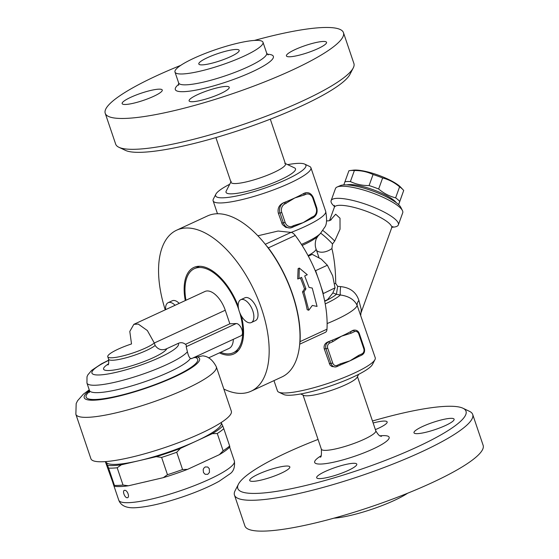 <?xml version="1.0" encoding="UTF-8"?>
<svg xmlns="http://www.w3.org/2000/svg" width="559" height="559" viewBox="0 0 559 559"><rect width="100%" height="100%" fill="white"/><g stroke="black" fill="none" stroke-linecap="round" stroke-linejoin="round"><path stroke-width="0.84" d="M254.394 40.437A125.754 22.269 161.3 0 1 343.457 32.646A125.754 22.269 161.3 0 1 263.156 82.48A125.754 22.269 161.3 0 1 126.034 118.389A125.754 22.269 161.3 0 1 105.225 113.288A125.754 22.269 161.3 0 1 180.711 65.375M125.642 104.47A21.179 3.752 161.3 0 1 122.142 103.611A21.179 3.752 161.3 0 1 141.001 93.262A21.179 3.752 161.3 0 1 162.264 90.027A21.179 3.752 161.3 0 1 148.736 98.419A21.179 3.752 161.3 0 1 125.642 104.47M323.039 41.471A21.179 3.752 161.3 0 1 326.547 42.33A21.179 3.752 161.3 0 1 307.688 52.672A21.179 3.752 161.3 0 1 286.418 55.907A21.179 3.752 161.3 0 1 299.945 47.515A21.179 3.752 161.3 0 1 323.039 41.471M220.553 93.619A21.179 3.752 161.3 0 1 200.346 100.515A21.179 3.752 161.3 0 1 189.103 100.872A21.179 3.752 161.3 0 1 207.962 90.53A21.179 3.752 161.3 0 1 229.225 87.288A21.179 3.752 161.3 0 1 220.553 93.619M182.674 73.956A46.46 8.231 161.3 0 1 174.988 72.069A46.46 8.231 161.3 0 1 216.354 49.381A46.46 8.231 161.3 0 1 263.003 42.274A46.46 8.231 161.3 0 1 233.334 60.686A46.46 8.231 161.3 0 1 182.674 73.956M353.903 63.495A125.754 22.269 161.3 0 1 353.239 67.953A125.754 22.269 161.3 0 1 263.24 117.313A125.754 22.269 161.3 0 1 136.48 149.239A125.754 22.269 161.3 0 1 118.899 147.276A125.754 22.269 161.3 0 1 115.671 144.138L105.225 113.288M118.899 147.276L125.447 150.378A120.458 21.333 -18.7 0 0 142.286 152.265A120.458 21.333 -18.7 0 0 263.715 121.68A120.458 21.333 -18.7 0 0 349.927 74.403L353.239 67.953M270.304 119.165L285.467 163.962A28.726 5.087 161.3 0 1 267.125 175.344A28.726 5.087 161.3 0 1 235.8 183.548A28.726 5.087 161.3 0 1 231.049 182.381L215.886 137.584M202.337 64.872A21.312 3.773 161.3 0 1 198.808 64.005A21.312 3.773 161.3 0 1 217.786 53.594A21.312 3.773 161.3 0 1 239.182 50.338A21.312 3.773 161.3 0 1 225.57 58.786A21.312 3.773 161.3 0 1 202.337 64.872M284.734 163.249L294.558 167.903A36.67 6.491 161.3 0 1 275.014 182.164A36.67 6.491 161.3 0 1 232.104 193.819A36.67 6.491 161.3 0 1 226.227 191.031L231.202 181.368M287.668 164.639A47.655 8.441 161.3 0 1 298.017 163.368A47.655 8.441 161.3 0 1 304.683 164.108A47.655 8.441 161.3 0 1 263.471 188.572A47.655 8.441 161.3 0 1 215.879 194.169A47.655 8.441 161.3 0 1 229.714 184.253M215.879 194.169L213.391 199.004A51.624 9.14 -18.7 0 0 213.119 200.828A51.624 9.14 -18.7 0 0 264.952 192.939A51.624 9.14 -18.7 0 0 310.916 167.728A51.624 9.14 -18.7 0 0 309.595 166.435L304.683 164.108M257.867 235.786L278.082 231.035L291.022 232.397L265.287 244.29M293.363 226.856A1.321 0.671 -114.8 0 0 293.496 226.828A1.321 0.671 -114.8 0 0 293.657 225.591L292.385 226.178A6.617 5.576 -92.3 0 1 285.125 222.398L283.378 222.908A7.945 6.694 87.7 0 0 289.911 227.974L285.733 227.338L282.386 224.515L278.305 213.105C277.383 208.353 279.123 204.908 283.525 202.77A51.624 9.14 -18.7 0 0 285.006 202.176A51.624 9.14 -18.7 0 0 294.803 197.949A51.624 9.14 -18.7 0 0 303.167 193.784A51.624 9.14 -18.7 0 0 304.222 193.211L306.618 192.666A7.945 6.694 87.7 0 0 304.438 193.197A1.321 0.671 65.2 0 1 305.563 194.406A6.617 5.576 -92.3 0 1 312.83 198.186L316.17 208.06L316.708 207.662L313.368 197.788L312.83 198.186M316.17 208.06A6.617 5.576 -92.3 0 1 313.082 216.619L311.817 217.206A1.321 0.671 65.2 0 1 311.656 218.436A1.321 0.671 65.2 0 1 311.524 218.464A51.624 9.14 161.3 0 1 310.58 218.974A51.624 9.14 161.3 0 1 303.153 222.636A51.624 9.14 161.3 0 1 294.348 226.451A51.624 9.14 161.3 0 1 293.587 226.765M299.68 344.211L325.366 332.346A7.945 4.039 -114.8 0 0 326.98 329.188A88.692 45.09 -114.8 0 0 323.004 293.706L335.044 287.85L332.682 275.86L327.378 265.225L321.278 259.117L312.243 254.373L308.351 256.169M323.004 293.706A88.692 45.09 -114.8 0 0 321.111 286.928A88.692 45.09 -114.8 0 0 317.757 277.033L315.604 270.668L315.073 270.283A88.692 45.09 -114.8 0 0 295.25 235.451A7.945 4.039 -114.8 0 0 291.022 232.397M315.604 270.668L327.378 265.225M324.66 300.966L327.567 299.631L332.773 293.063L335.044 287.85M317.757 277.033A88.692 45.09 -114.8 0 0 315.073 270.283M323.263 293.293L321.111 286.928M304.222 193.211L303.167 193.784A1.321 0.671 65.2 0 1 304.299 194.993L305.563 194.406M286.138 203.378A1.321 0.671 -114.8 0 0 285.006 202.176L283.741 202.763A1.321 0.671 65.2 0 1 284.866 203.965L294.803 197.949L304.299 194.993M310.58 218.974L312.928 217.849A1.321 0.671 65.2 0 1 312.788 217.884M311.817 217.206L303.153 222.636L293.657 225.591M292.385 226.178A1.321 0.671 65.2 0 1 292.231 227.408L293.496 226.821A1.321 0.671 -114.8 0 0 293.496 226.821L294.348 226.451M332.878 292.888L336.42 294.307L340.361 294.998C348.739 296.13 354.336 299.603 357.152 305.403L375.243 357.767A51.624 9.14 161.3 0 1 374.977 359.598A51.624 9.14 161.3 0 1 329.272 382.978A51.624 9.14 161.3 0 1 278.766 392.159A51.624 9.14 161.3 0 1 277.446 390.874L273.973 380.623M361.638 355.14A1.321 0.671 -114.8 0 0 361.778 355.105A1.321 0.671 -114.8 0 0 361.939 353.875L358.599 355.419A1.321 0.671 65.2 0 1 358.445 356.649A1.321 0.671 65.2 0 1 358.438 356.649A1.321 0.671 65.2 0 1 358.305 356.677A51.624 9.14 161.3 0 1 357.362 357.187A51.624 9.14 161.3 0 1 349.934 360.848A51.624 9.14 161.3 0 1 341.137 364.664A51.624 9.14 161.3 0 1 340.368 364.978M340.145 365.069A1.321 0.671 -114.8 0 0 340.277 365.034A1.321 0.671 -114.8 0 0 340.438 363.804L337.098 365.348A3.969 3.347 -92.3 0 1 332.745 363.077L327.728 348.271L325.981 348.781L330.998 363.588A5.297 4.465 87.7 0 0 335.351 366.963L331.857 366.501L330.076 365.132L324.248 348.851C323.633 345.658 324.821 343.359 327.819 341.954A51.624 9.14 -18.7 0 0 331.787 340.389A51.624 9.14 -18.7 0 0 341.584 336.162A51.624 9.14 -18.7 0 0 349.948 331.997A51.624 9.14 -18.7 0 0 352.652 330.481L353.784 330.145M337.098 365.348A1.321 0.671 -114.8 0 1 336.944 366.578L335.351 366.963A5.297 4.465 87.7 0 0 336.804 366.613A1.321 0.671 -114.8 0 0 336.944 366.578L341.137 364.664M327.728 348.271A3.969 3.347 -92.3 0 1 329.579 343.135L332.919 341.591A1.321 0.671 -114.8 0 0 331.787 340.389L328.454 341.933A5.297 4.465 87.7 0 0 325.981 348.781L324.248 348.851M358.599 355.419L349.934 360.848L340.438 363.804M349.948 331.997A1.321 0.671 65.2 0 1 351.08 333.206L354.42 331.662A1.321 0.671 -114.8 0 0 353.288 330.46L349.948 331.997M332.919 341.591L341.584 336.162L351.08 333.206M278.766 392.159L283.679 394.493A47.655 8.441 -18.7 0 0 330.306 386.017A47.655 8.441 -18.7 0 0 372.483 364.433L374.977 359.598M358.647 374.341L357.159 377.234A28.726 5.087 161.3 0 1 336.602 388.512A28.726 5.087 161.3 0 1 307.646 395.8A28.726 5.087 161.3 0 1 303.635 395.353L300.693 393.962M372.476 421.011A120.458 21.333 161.3 0 1 462.915 408.217A120.458 21.333 161.3 0 1 398.7 455.068A120.458 21.333 161.3 0 1 257.741 493.352A120.458 21.333 161.3 0 1 238.434 484.199A120.458 21.333 161.3 0 1 318.057 439.43M325.338 471.426A21.179 3.752 161.3 0 1 345.546 464.522A21.179 3.752 161.3 0 1 356.789 464.166A21.179 3.752 161.3 0 1 337.929 474.507A21.179 3.752 161.3 0 1 316.667 477.749A21.179 3.752 161.3 0 1 325.338 471.426M417.489 433.644A21.179 3.752 161.3 0 1 413.988 432.785A21.179 3.752 161.3 0 1 432.841 422.443A21.179 3.752 161.3 0 1 454.111 419.201A21.179 3.752 161.3 0 1 440.583 427.593A21.179 3.752 161.3 0 1 417.489 433.644M373.139 422.981A21.179 3.752 161.3 0 1 387.149 421.94A21.179 3.752 161.3 0 1 378.478 428.264A21.179 3.752 161.3 0 1 375.389 429.619M286.327 466.045A21.179 3.752 161.3 0 1 289.828 466.905A21.179 3.752 161.3 0 1 270.968 477.246A21.179 3.752 161.3 0 1 249.705 480.481A21.179 3.752 161.3 0 1 263.226 472.089A21.179 3.752 161.3 0 1 286.327 466.045M238.434 484.199L235.122 490.648A125.754 22.269 -18.7 0 0 234.459 495.099A125.754 22.269 -18.7 0 0 255.267 500.2A125.754 22.269 -18.7 0 0 392.39 464.291A125.754 22.269 -18.7 0 0 472.697 414.464A125.754 22.269 -18.7 0 0 469.469 411.326L462.915 408.217M472.697 414.464L483.137 445.313A125.754 22.269 161.3 0 1 402.829 495.141A125.754 22.269 161.3 0 1 265.714 531.05A125.754 22.269 161.3 0 1 244.905 525.949L234.459 495.099M407.651 493.22A46.46 8.231 161.3 0 1 333.968 518.158M360.758 315.185L361.261 309.518L358.885 300.414C356.202 292.189 350.123 287.592 340.641 286.613L337.671 286.348L335.7 283.455C335.638 270.437 334.373 258.803 331.906 248.538A11.466 6.89 -27.1 0 1 316.555 250.439M327.12 323.563A51.624 9.14 -18.7 0 0 357.152 305.403A11.466 6.736 157.7 0 1 358.885 300.414M325.219 303.9A41.694 7.386 161.3 0 0 340.361 294.998A11.466 1.446 98.2 0 1 340.641 286.613M324.73 301.301A38.389 6.799 -18.7 0 0 336.42 294.307L337.671 286.348M334.534 283.602A11.466 2.949 171.8 0 0 335.7 283.455M318.134 255.107L318.958 257.608M331.906 248.538L332.507 243.99A11.466 1.356 42.8 0 0 320.677 233.173M332.507 243.99L334.715 241.069A11.466 0.901 42.1 0 0 322.822 230.476M334.715 241.069L340.026 229.239L340.012 218.227L335.693 214.223L330.362 220.323M266.741 246.135A7.945 4.039 65.2 0 1 268.341 247.882L295.25 235.451M326.98 329.188L300.071 341.619A7.945 4.039 65.2 0 1 299.764 343.219M300.071 341.619A88.692 45.09 -114.8 0 0 268.341 247.882M308.778 310.245L303.963 291.882L305.941 288.849L301.594 277.376L299.009 278.571L299.282 268.047L307.289 274.742L304.704 275.943L309.043 287.417L312.236 288.053L317.051 306.416L312.313 305.452L308.778 310.245L307.191 309.714A88.692 45.09 -114.8 0 0 302.517 291.882L304.515 288.905A88.692 45.09 -114.8 0 0 300.372 277.942M299.009 278.571L297.709 278.962L298.094 268.69L299.282 268.047M304.515 288.905L305.941 288.849M302.517 291.882L303.963 291.882M251.061 391.209L281.897 376.962A88.692 45.09 -114.8 0 0 289.262 285.963A88.692 45.09 -114.8 0 0 216.717 213.769A88.692 45.09 -114.8 0 0 207.501 215.942L176.665 230.182A88.692 45.09 65.2 0 1 185.881 228.016A88.692 45.09 65.2 0 1 258.419 300.211A88.692 45.09 65.2 0 1 251.061 391.209A88.692 45.09 65.2 0 1 223.838 389.057M165.233 309.833A88.692 45.09 65.2 0 1 176.665 230.182M185.281 300.574A47.655 24.226 65.2 0 1 193.875 267.44A47.655 24.226 65.2 0 1 198.829 266.273A47.655 24.226 65.2 0 1 238.211 306.101M241.376 315.989A47.655 24.226 65.2 0 1 233.851 353.959A47.655 24.226 65.2 0 1 219.394 352.883M168.14 302.678L172.277 300.763A12.578 6.394 65.2 0 1 179.215 303.376M240.761 299.708L244.905 297.8A12.578 6.394 65.2 0 1 255.98 306.535A12.578 6.394 65.2 0 1 255.449 320.628L251.312 322.543A12.578 6.394 65.2 0 1 250.006 322.85A12.578 6.394 65.2 0 1 239.72 312.614A12.578 6.394 65.2 0 1 240.761 299.708A12.578 6.394 65.2 0 1 251.843 308.442A12.578 6.394 65.2 0 1 251.312 322.543M175.079 305.284A12.578 6.394 -114.8 0 0 168.133 302.685A12.578 6.394 -114.8 0 0 165.625 309.651M185.965 300.26A46.334 23.555 65.2 0 1 194.434 268.641A46.334 23.555 65.2 0 1 199.242 267.509A46.334 23.555 65.2 0 1 238.714 309.462M239.72 312.607A46.334 23.555 65.2 0 1 233.299 352.757A46.334 23.555 65.2 0 1 220.609 352.317M107.873 364.887C108.628 365.006 108.872 363.112 108.6 359.206L107.768 356.74A25.455 4.507 -18.7 0 1 131.519 343.946L129.793 331.431L133.846 324.339L204.978 291.47A21.179 10.768 65.2 0 1 225.256 310.231L229.854 323.808L236.261 323.542A6.617 3.368 65.2 0 1 241.67 328.937A6.617 3.368 65.2 0 1 241.125 335.721L191.381 358.703M233.334 339.327A21.179 10.768 65.2 0 1 229.015 348.439L208.563 357.886M185.469 344.316L229.854 323.808M191.59 358.452L190.451 358.452C189.228 357.55 188.222 355.321 187.412 351.772L186.182 346.685A52.546 9.307 -18.7 0 0 185.665 344.477L184.987 343.946M107.768 356.74A25.455 4.507 -18.7 0 0 111.975 357.774A25.455 4.507 -18.7 0 0 134.558 352.422A25.455 4.507 -18.7 0 0 154.305 343.009L155.143 345.483C158.239 349.731 162.124 350.793 166.799 348.662L178.244 343.373C180.774 342.234 183.177 342.548 185.455 344.316M193.128 357.9L202.568 355.852C208.13 356.223 212.706 359.863 216.298 366.767A74.13 13.13 -18.7 0 1 150.287 402.969A74.13 13.13 -18.7 0 1 75.863 414.303L76.178 403.57L77.554 400.761L83.354 394.179L89.237 389.826M75.863 414.303L90.9 458.729A74.13 13.13 -18.7 0 0 165.324 447.396A74.13 13.13 -18.7 0 0 231.335 411.193L216.298 366.767M221.168 422.548A60.889 10.782 161.3 0 1 221.224 422.653A60.889 10.782 161.3 0 1 196.377 441.03A60.889 10.782 161.3 0 1 138.772 460.742A60.889 10.782 161.3 0 1 106.021 462.083A60.889 10.782 161.3 0 1 105.868 461.573M222.748 425.937L223.796 428.69A66.186 11.718 161.3 0 1 217.276 433.511L212.28 433.679A64.201 11.369 -18.7 0 0 222.748 425.937L221.175 422.541M127.193 497.727C124.615 497.992 121.974 490.18 124.692 490.32C127.487 489.957 130.135 497.769 127.193 497.727L127.613 497.622M124.287 490.418L124.692 490.32M113.421 483.71A61.022 10.81 161.3 0 1 112.918 482.913A61.022 10.81 161.3 0 1 112.82 482.41L114.441 485.401A66.186 11.718 -18.7 0 0 123.029 485.051L128.444 485.785L149.316 480.922A61.022 10.81 161.3 0 1 142.433 482.522M206.613 460.553A61.022 10.81 161.3 0 1 200.339 463.46L219.38 454.656L223.125 450.785A66.186 11.718 -18.7 0 0 229.644 445.97L229.847 446.914A64.201 11.369 161.3 0 1 219.38 454.656M205.216 466.94L207.759 467.017L209.297 468.708L209.471 472.383L207.724 474.346L205.111 474.27L203.504 472.586L203.169 469.665L203.783 468.204L205.216 466.94M187.572 469.357A64.201 11.369 161.3 0 1 163.305 477.659L167.469 474.696A66.186 11.718 -18.7 0 0 182.569 469.525L187.572 469.357L200.339 463.46M149.316 480.922L163.305 477.659M105.337 461.615L112.82 482.41M128.444 485.785A64.201 11.369 161.3 0 1 114.651 486.344M217.276 433.511L223.125 450.785M180.466 448.374L176.721 452.245A66.186 11.718 161.3 0 1 161.621 457.416L156.206 456.682A64.201 11.369 -18.7 0 0 180.466 448.374L212.28 433.679M176.721 452.245L182.569 469.525M105.791 461.58L107.545 465.368A64.201 11.369 -18.7 0 0 121.345 464.802L156.206 456.682M121.345 464.802L117.18 467.771A66.186 11.718 161.3 0 1 108.593 468.121L107.545 465.368M108.593 468.121L114.441 485.401M117.18 467.771L123.029 485.051M161.621 457.416L167.469 474.696M223.796 428.69L229.644 445.97M133.846 324.339L138.262 324.073L147.352 330.544L154.305 343.009L225.256 310.231M334.527 206.495A35.741 8.371 19.8 0 1 331.117 200.646A35.741 8.371 19.8 0 1 367.577 204.887A35.741 8.371 19.8 0 1 398.357 224.886A35.741 8.371 19.8 0 1 392.467 227.199A35.741 8.371 19.8 0 1 391.999 227.213M331.117 200.646L335.477 188.537A35.741 8.371 19.8 0 1 337.154 186.999A35.741 8.371 19.8 0 1 371.938 192.778A35.741 8.371 19.8 0 1 402.417 210.519A35.741 8.371 19.8 0 1 402.725 212.776L398.357 224.886M402.417 210.519L400.824 207.368A33.093 7.749 -160.2 0 0 372.601 190.94A33.093 7.749 -160.2 0 0 340.389 185.588L337.154 186.999M396.261 202.686A27.796 6.512 -160.2 0 0 375.466 190.591A27.796 6.512 -160.2 0 0 349.277 184.589A27.796 6.512 -160.2 0 0 346.887 184.896M343.82 184.896L344.924 181.787A31.108 7.288 19.8 0 1 347.342 181.507A31.108 7.288 19.8 0 1 350.402 181.563C356.118 184.302 362.344 185.637 369.08 185.56A31.108 7.288 19.8 0 1 378.653 189.012C383.809 193.358 389.462 196.307 395.625 197.844A31.108 7.288 19.8 0 1 399.727 201.513L398.616 204.643M350.402 181.563L354.378 170.53A31.108 7.288 -160.2 0 0 351.318 170.474A31.108 7.288 -160.2 0 0 349.892 170.586A31.108 7.288 -160.2 0 0 348.907 170.754L344.924 181.787M398.637 204.664L403.703 190.479A31.108 7.288 -160.2 0 0 403.081 189.76A31.108 7.288 -160.2 0 0 399.601 186.811C394.451 182.465 388.798 179.516 382.635 177.979A31.108 7.288 -160.2 0 0 373.056 174.527C367.333 171.795 361.114 170.46 354.378 170.53M349.892 170.586L353.239 170.167A27.796 6.512 19.8 0 1 354.511 170.062A27.796 6.512 19.8 0 1 379.484 175.596A27.796 6.512 19.8 0 1 400.768 187.293L403.081 189.76M369.08 185.56L373.056 174.527M378.653 189.012L382.635 177.979M395.625 197.844L399.601 186.811M399.727 201.513L403.703 190.479M268.117 54.936L266.678 53.133A46.46 8.231 161.3 0 1 237.016 71.545A46.46 8.231 161.3 0 1 186.35 84.814A46.46 8.231 161.3 0 1 178.663 82.928L178.614 85.234M178.852 84.185A51.756 9.168 -18.7 0 0 183.883 91.662A51.756 9.168 -18.7 0 0 250.201 72.733A51.756 9.168 -18.7 0 0 267.293 54.251M310.916 167.728L325.68 211.337A51.624 9.14 161.3 0 1 291.134 232.411M313.082 216.619A1.321 0.671 65.2 0 1 312.928 217.849C316.604 215.648 317.861 212.252 316.708 207.662M283.525 202.77L283.741 202.763A7.945 6.694 87.7 0 0 280.038 213.035L281.785 212.525A6.617 5.576 -92.3 0 1 284.866 203.965M285.125 222.398L281.785 212.525M278.305 213.105L280.038 213.035L283.378 222.908L281.645 222.978M289.911 227.974A7.945 6.694 87.7 0 0 292.091 227.443A1.321 0.671 65.2 0 0 292.231 227.408L289.911 227.974M329.265 363.657L332.745 363.077M329.579 343.135A1.321 0.671 -114.8 0 0 328.454 341.933L327.819 341.954M358.445 356.649L361.778 355.105C364.244 353.637 365.09 351.387 364.328 348.341L363.79 348.739A3.969 3.347 -92.3 0 1 361.939 353.875M354.42 331.662A3.969 3.347 -92.3 0 1 358.773 333.933L359.318 333.534C358.445 331.291 356.915 330.152 354.741 330.103A5.297 4.465 87.7 0 0 353.288 330.46L352.652 330.481M358.773 333.933L363.79 348.739M357.46 376.654L375.774 430.758A28.726 5.087 161.3 0 1 357.432 442.141A28.726 5.087 161.3 0 1 326.114 450.344A28.726 5.087 161.3 0 1 321.355 449.184C321.621 454.886 321.243 457.535 320.237 457.108M321.069 455.795A39.312 6.96 -18.7 0 0 321.173 464.04A39.312 6.96 -18.7 0 0 374.782 448.164A39.312 6.96 -18.7 0 0 380.022 435.838M301.469 244.423A41.694 7.386 -18.7 0 0 320.475 233.396L318.036 236.01A38.389 6.799 161.3 0 1 302.133 245.464M308.051 255.617A30.445 5.394 -18.7 0 0 315.989 248.762C314.06 243.424 316.569 237.764 316.52 238.337L318.036 236.01M329.524 220.665L334.352 207.284A30.445 7.134 19.8 0 1 365.411 210.897A30.445 7.134 19.8 0 1 391.635 227.932L392.823 226.416M236.261 323.542L186.182 346.685M190.451 358.452A53.608 9.496 -18.7 0 1 137.668 384.089A53.608 9.496 -18.7 0 1 89.447 390.448L86.945 383.048A53.608 9.496 -18.7 0 0 133.748 377.129A53.608 9.496 -18.7 0 0 187.412 351.772M108.872 360.289A45.67 8.085 -18.7 0 0 118.403 371.798A45.67 8.085 -18.7 0 0 178.244 343.373M89.629 391.384A58.905 10.432 -18.7 0 0 140.197 389.742A58.905 10.432 -18.7 0 0 195.287 357.494M89.482 390.545A60.889 10.782 -18.7 0 0 138.346 390.699A60.889 10.782 -18.7 0 0 196.915 356.747M229.658 447.123L234.375 461.056A61.022 10.81 161.3 0 1 195.405 485.24A61.022 10.81 161.3 0 1 128.863 502.66A61.022 10.81 161.3 0 1 118.767 500.186L112.918 482.913M108.488 363.839A33.4 5.911 -18.7 0 0 125.076 367.668A33.4 5.911 -18.7 0 0 166.799 348.662M108.6 359.206A25.455 4.507 -18.7 0 0 128.863 356.998A25.455 4.507 -18.7 0 0 155.143 345.483M266.678 53.133L263.003 42.274M174.988 72.069L178.663 82.928M343.457 32.646L353.903 63.502M217.493 213.748L213.119 200.828M313.368 197.788C311.824 194.266 309.574 192.562 306.618 192.666M358.438 356.649L357.362 357.187M364.328 348.341L359.318 333.534M353.784 330.138L354.741 330.103M303.041 395.073L321.355 449.184M381.483 436.376C381.035 435.587 379.875 437.935 375.774 430.758M326.582 220.931L329.244 220.749L331.221 219.757M318.239 255.407L315.989 248.762M361.156 312.495L391.635 227.932M325.68 211.337C327.148 219.407 326.798 224.753 324.632 227.366L320.475 233.396M199.577 266.259L194.434 268.641M238.441 350.381L233.299 352.757M86.945 383.048L87.001 376.759L87.833 374.9L91.599 370.414L101.389 363.881L108.837 360.108M89.447 390.448L89.454 392.481M234.375 461.056C235.087 467.247 233.529 471.565 229.7 474.018L219.128 481.264C209.185 486.77 196.838 492.039 182.094 497.063C163.053 503.435 147.492 506.992 135.397 507.726C126.446 508.257 120.898 505.748 118.767 500.186M334.352 207.284L334.401 205.349"/></g></svg>
